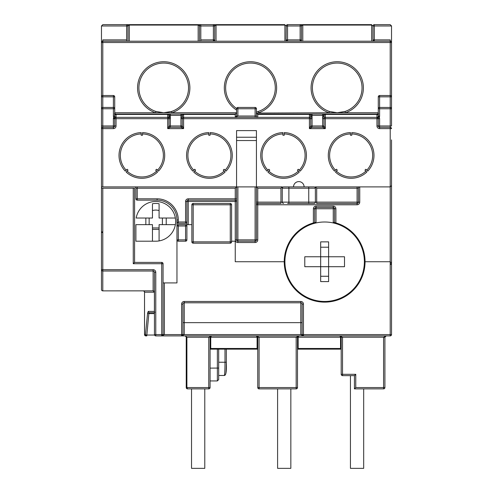 <?xml version="1.0" encoding="UTF-8"?>
<svg xmlns="http://www.w3.org/2000/svg" width="493" height="493" viewBox="0 0 493 493"><rect width="100%" height="100%" fill="white"/><g stroke="black" fill="none" stroke-linecap="round" stroke-linejoin="round"><path stroke-width="0.74" d="M287.561 203.455L308.747 203.455L308.747 188.221L288.886 188.221L288.886 202.13L315.372 202.13L315.372 186.896L315.372 188.221L308.747 188.221L308.747 186.896L314.047 186.896A1.325 1.325 0 0 1 315.372 188.221M127.12 171.12A21.526 21.526 0 0 0 156.608 171.12A21.526 21.526 0 0 1 141.867 176.962M194.673 171.12A21.526 21.526 0 0 0 224.161 171.12A21.526 21.526 0 0 1 209.414 176.962M268.839 171.12A21.526 21.526 0 0 0 298.327 171.12A21.526 21.526 0 0 1 283.586 176.962M336.392 171.12A21.526 21.526 0 0 0 365.88 171.12A21.526 21.526 0 0 1 351.133 176.962M226.324 349.149L226.324 362.226C226.269 369.99 226.028 373.94 225.603 374.082M363.686 388.878L363.686 468.35L350.443 468.35L350.443 375.635M290.839 388.878L290.839 468.35L277.596 468.35L277.596 388.878M204.78 388.878L204.78 468.35L191.537 468.35L191.537 388.878M224.352 375.475C224.74 374.631 224.956 370.218 224.999 362.226L226.324 362.226C226.712 371.001 226.053 375.42 224.352 375.475L218.689 375.475M324.647 301.463A39.736 39.736 0 0 0 364.376 261.734A39.736 39.736 0 0 0 324.647 221.998A39.736 39.736 0 0 0 284.911 261.734A39.736 39.736 0 0 0 324.647 301.463M334.581 222.577L333.256 222.263L333.256 208.755L316.038 208.755L316.038 222.263L313.388 222.935A40.395 40.395 0 0 0 324.647 302.129A40.395 40.395 0 0 0 335.899 222.935L334.581 222.577L334.581 208.755A1.325 1.325 0 0 0 333.256 207.43L316.038 207.43L316.038 208.755L314.713 208.755L314.713 222.577M313.388 222.935L313.388 208.755A2.65 2.65 0 0 1 316.038 206.105L333.256 206.105A2.65 2.65 0 0 1 335.899 208.755L335.899 222.935A40.395 40.395 0 0 0 334.186 222.479M155.776 201.471A19.868 19.868 0 0 0 136.185 218.023L152.46 218.023L152.46 203.763A17.877 17.877 0 0 1 159.085 203.763L159.085 218.023L175.36 218.023A19.868 19.868 0 0 0 155.776 201.471M378.106 114.906L378.285 113.501L378.106 114.906L376.96 114.438L325.306 114.438L325.306 114.049L322.656 114.049L376.96 114.049A1.325 1.325 0 0 0 378.285 112.731L345.445 112.731L345.026 111.467A24.835 24.835 0 0 0 337.224 63.061A24.835 24.835 0 0 0 329.423 111.467L337.224 112.731L345.026 111.467A24.835 24.835 0 0 0 337.224 63.061A24.835 24.835 0 0 0 329.423 111.467L329.01 112.731A26.16 26.16 0 0 1 316.093 72.477A26.16 26.16 0 0 1 358.362 72.477A26.16 26.16 0 0 1 345.445 112.731L256.471 113.039M236.566 112.731L235.241 114.438L183.587 114.438L183.587 114.049L180.937 114.049L235.241 114.049L236.178 113.667L236.566 112.731L171.94 112.731L171.521 111.467A24.835 24.835 0 0 0 163.719 63.061A24.835 24.835 0 0 0 155.917 111.467L163.719 112.731L171.521 111.467A24.835 24.835 0 0 0 163.719 63.061A24.835 24.835 0 0 0 155.917 111.467L155.505 112.731A26.16 26.16 0 0 1 142.588 72.477A26.16 26.16 0 0 1 184.857 72.477A26.16 26.16 0 0 1 171.94 112.731L114.715 112.731A1.325 1.325 0 0 0 116.04 114.049L170.344 114.049L167.694 114.049L167.694 114.438L116.04 114.438L114.894 114.906L114.715 113.501L114.894 114.906M154.451 313.597L148.861 313.597A1.325 0.45 -174.4 0 1 147.586 313.141L145.49 334.581A1.325 1.282 -90 0 0 146.772 335.899L145.842 335.899A1.325 1.325 0 0 1 144.517 334.581L144.517 292.195L144.56 334.581L145.49 334.581A1.325 0.45 5.6 0 0 146.772 335.03L154.531 335.03M391.528 139.883L391.528 263.718L390.869 263.718L390.869 264.377L391.528 264.377L391.528 334.581A1.325 1.325 0 0 1 390.203 335.899L155.776 335.899A1.325 1.325 0 0 1 154.451 334.581L154.451 272.327A1.325 1.325 0 0 0 153.126 271.002L102.797 271.002A1.325 1.325 0 0 1 101.472 269.677L101.472 289.545A1.325 1.325 0 0 0 102.797 290.87L153.126 290.852L154.451 292.195L154.062 291.258L153.126 290.87L102.797 290.87M185.06 335.899L186.896 337.224L186.896 387.56L187.562 388.878L186.625 388.496L186.237 387.56L186.237 337.224L185.935 336.38L185.06 335.899M288.886 203.455L288.886 202.13L282.261 202.13A1.325 1.325 0 0 0 283.586 203.455A1.325 1.325 0 0 1 282.261 202.13L282.261 186.896L256.434 186.896L256.434 130.608L236.566 130.608L236.566 186.896L101.472 186.896L101.472 128.624A1.325 1.325 0 0 1 102.797 127.299L113.39 127.299A1.325 1.325 0 0 0 114.715 125.974L114.715 118.69A1.325 1.325 0 0 1 116.04 117.365L167.737 117.365A1.325 1.325 0 0 1 167.725 117.365L167.743 117.365A1.325 1.325 0 0 1 167.725 117.365L167.731 117.365M170.165 117.365L167.694 117.365A1.325 1.325 0 0 1 169.019 118.69L169.019 125.974A1.325 1.325 0 0 0 170.344 127.299L167.694 128.624L167.694 118.69L114.536 118.69L113.747 117.365A2.65 2.65 0 0 1 113.39 116.04L113.39 108.756L102.797 108.756L102.797 125.974L101.472 125.974L101.472 128.624L101.472 25.975L102.797 24.65L126.633 24.65A1.325 1.325 0 0 1 127.958 25.975L127.958 41.135M102.131 231.883L101.472 231.883L101.472 232.548L102.131 232.548L102.131 231.883L102.131 232.548M101.472 231.883L101.472 188.221L134.583 188.221L134.583 262.393L161.735 262.393L161.735 263.718L133.258 263.718L133.258 188.221M101.472 186.896L101.472 188.221M256.434 112.761A1.325 1.325 0 0 0 257.759 114.049L312.063 114.049L309.413 114.049L309.413 114.438L257.759 114.438L256.434 112.731L256.822 113.667L257.759 114.049A1.325 1.325 0 0 1 256.434 112.761L256.822 113.667M378.248 114.049L378.679 114.049M114.321 114.049L114.752 114.049M322.656 114.049L322.656 115.374L323.981 115.374L322.656 118.69L322.656 115.374L312.063 115.374L312.063 118.69L310.738 115.374A1.325 1.325 0 0 1 312.063 114.049L322.656 114.049A1.325 1.325 0 0 1 323.981 115.374L325.306 114.438L325.306 117.365L376.96 117.365A1.325 1.325 0 0 0 378.285 116.04L378.285 96.831A1.325 1.325 0 0 1 379.61 95.513L390.203 95.513L390.203 42.527L101.472 42.527L102.797 40.759L102.797 39.884L126.633 39.884L126.633 25.975L101.472 25.975M101.472 42.527A1.325 1.325 0 0 1 102.797 41.209L390.203 41.209L390.203 40.759L391.528 42.336L391.528 125.974L390.203 125.974L390.203 108.756L379.61 108.756L379.61 116.04A2.65 2.65 0 0 1 379.253 117.365L378.106 118.024L376.96 117.365A1.325 1.325 0 0 1 378.285 118.69L378.285 125.974A1.325 1.325 0 0 0 379.61 127.299L390.203 127.299A1.325 1.325 0 0 1 391.528 128.624L379.61 128.624A2.65 2.65 0 0 1 376.96 125.974L376.96 118.69L325.306 118.69L325.306 128.624L322.656 127.299L312.063 127.299L309.413 128.624L310.738 125.974A1.325 1.325 0 0 0 312.063 127.299L312.063 125.974L322.656 125.974L322.656 118.69L323.981 118.69L323.981 125.974L325.306 128.624L309.413 128.624L309.413 118.69L183.587 118.69L183.587 128.624L180.937 127.299L170.344 127.299L170.344 125.974L180.937 125.974L180.937 115.374L170.344 115.374L170.344 118.69L169.019 115.374L167.694 114.438L167.694 117.365A1.325 1.325 0 0 0 169.019 116.04A1.325 1.325 0 0 1 167.694 117.365L167.694 118.69L170.344 118.69L170.344 125.974L169.019 125.974L167.694 128.624L183.587 128.624L182.262 125.974L182.262 118.69A1.325 1.325 0 0 1 183.587 117.365L309.456 117.365L309.413 114.438L310.738 115.374L312.063 115.374L312.063 114.049M355.767 374.31L355.767 387.56L383.585 387.56L383.585 337.224L386.235 335.899L384.91 337.224L384.91 387.56A1.325 1.325 0 0 1 383.585 388.878L354.442 388.878L354.442 375.635L342.524 375.635A1.325 1.325 0 0 1 341.199 374.31L341.199 337.224L339.874 335.899L342.524 337.224L342.524 374.31L355.767 374.31L354.442 375.635M211.398 335.899L210.468 336.288L211.398 335.899L210.739 337.224L210.08 337.224L210.08 387.56A1.325 1.325 0 0 1 208.755 388.878L187.562 388.878A1.325 1.325 0 0 1 186.237 387.56L208.755 387.56L208.755 337.224L211.398 335.899L210.08 337.224L186.237 337.224M297.883 336.288L298.82 335.899L297.495 337.224L297.495 387.56A1.325 1.325 0 0 1 296.17 388.878L259.084 388.878A1.325 1.325 0 0 1 257.759 387.56L257.759 337.224L256.434 335.899L259.084 337.224L259.084 387.56L296.17 387.56L296.17 337.224L298.82 335.899L298.154 337.224L298.154 348.483L340.54 348.483L340.54 337.224L339.874 335.899L340.811 336.288L341.199 337.224L384.91 337.224L385.125 336.503M304.113 186.896A5.3 5.3 0 0 0 298.82 181.603A5.3 5.3 0 0 0 293.52 186.896M365.042 261.734L390.203 261.734L390.203 186.896L315.372 186.896L316.697 188.221L316.697 202.13L357.092 202.13L357.092 188.221L316.697 188.221M269.776 170.184L267.902 172.057A22.844 22.844 0 0 0 299.263 172.057L297.39 170.184L298.327 169.247L300.2 171.12A22.844 22.844 0 0 0 284.245 132.605L284.245 135.255L282.92 135.255L282.92 132.605A22.844 22.844 0 0 0 266.966 171.12L268.839 169.247L269.776 170.184M155.671 170.184L157.544 172.057A22.844 22.844 0 0 1 126.183 172.057L128.057 170.184L127.12 169.247L125.247 171.12A22.844 22.844 0 0 1 141.201 132.605L141.201 135.255L142.526 135.255L142.526 132.605A22.844 22.844 0 0 1 158.481 171.12L156.608 169.247L155.671 170.184M226.034 171.12L224.161 169.247L223.224 170.184L225.098 172.057A22.844 22.844 0 0 1 193.737 172.057L195.61 170.184L194.673 169.247L192.8 171.12A22.844 22.844 0 0 1 208.755 132.605L208.755 135.255L210.08 135.255L210.08 132.605A22.844 22.844 0 0 1 226.034 171.12A22.844 22.844 0 0 0 210.08 132.605M337.329 170.184L335.456 172.057A22.844 22.844 0 0 0 366.817 172.057L364.943 170.184L365.88 169.247L367.753 171.12A22.844 22.844 0 0 0 351.799 132.605L351.799 135.255L350.474 135.255L350.474 132.605A22.844 22.844 0 0 0 334.519 171.12L336.392 169.247L337.329 170.184M235.241 188.221L137.233 188.221L137.233 198.821L157.101 198.821A21.193 21.193 0 0 1 178.287 220.007L178.287 221.998L185.571 221.998L185.571 201.471A2.65 2.65 0 0 1 188.221 198.821L235.241 198.821L235.241 188.221L236.566 186.896L256.434 186.896L257.759 188.221L257.759 202.13L280.936 202.13L280.936 188.221L257.759 188.221M344.508 256.767L328.615 256.767L328.615 241.866L320.672 241.866L320.672 256.767L328.615 256.767L328.615 266.701L320.672 266.701L320.672 256.767L304.779 256.767L304.779 266.701L320.672 266.701L320.672 281.602L328.615 281.602L328.615 266.701L344.508 266.701L344.508 256.767M315.107 222.479A40.395 40.395 0 0 0 314.312 222.676M185.571 201.471L186.896 201.471L186.896 221.998L185.571 221.998L185.571 223.323L178.287 223.323L178.287 221.998L176.962 221.998L176.962 225.973L176.962 220.007A19.868 19.868 0 0 0 157.101 200.146L137.233 200.146L137.233 198.821L135.908 198.821L135.908 188.221L137.233 188.221L137.233 186.896M176.962 282.92L176.962 225.973L178.287 225.973L178.287 239.875L185.571 239.875L185.571 225.973L178.287 225.973L178.287 224.648L185.571 224.648L185.571 225.973L186.896 225.973L186.896 239.875A1.325 1.325 0 0 1 185.571 241.2L178.287 241.2A1.325 1.325 0 0 1 176.962 239.875A1.325 1.325 0 0 0 178.287 241.2L178.287 239.875L176.962 239.875L176.962 282.92L164.385 282.92L164.385 334.581L161.735 335.899L163.06 334.581A1.325 1.325 0 0 1 161.735 335.899L161.735 263.718L163.06 263.718L163.06 334.581A1.325 1.325 0 0 1 161.735 335.899M231.599 241.2L235.241 241.2L235.241 261.734L284.245 261.734M186.896 221.998A1.325 1.325 0 0 1 185.571 223.323A1.325 1.325 0 0 0 186.896 221.998L186.896 224.648L191.863 224.648M152.46 241.2L135.908 241.2L135.908 224.648L152.46 224.648L152.46 241.2L155.776 241.2A19.868 19.868 0 0 0 175.36 218.023M159.085 240.923L159.085 224.648L175.36 224.648M152.46 227.957L159.085 227.957M162.394 218.023L162.394 224.648M282.261 202.13L280.936 202.13L280.936 203.455L257.759 203.455L257.759 202.13L256.434 202.13L256.434 239.875A1.325 1.325 0 0 1 255.109 241.2L237.891 241.2A1.325 1.325 0 0 1 236.566 239.875L236.566 198.821L235.241 198.821L235.241 200.146L188.221 200.146A1.325 1.325 0 0 0 186.896 201.471A1.325 1.325 0 0 1 188.221 200.146L188.221 198.821M102.797 40.759L102.797 95.513L113.39 95.513A1.325 1.325 0 0 1 114.715 96.831L114.715 116.04A1.325 1.325 0 0 0 114.894 116.699L116.04 117.365A1.325 1.325 0 0 1 114.715 116.04L113.39 116.04M379.61 107.431L390.203 107.431A1.325 1.325 0 0 1 391.528 108.756L390.203 108.756L390.203 96.831L379.61 96.831L379.61 107.431A1.325 1.325 0 0 0 378.285 108.756A1.325 1.325 0 0 1 379.61 107.431L379.61 108.756L378.285 108.756M325.306 117.365L325.281 117.365A1.325 1.325 0 0 1 325.281 117.365L325.306 117.365A1.325 1.325 0 0 1 323.981 116.04A1.325 1.325 0 0 0 325.306 117.365A1.325 1.325 0 0 0 323.981 118.69L325.306 118.69L325.306 117.365A1.325 1.325 0 0 0 323.981 118.69M182.262 115.374A1.325 1.325 0 0 0 180.937 114.049L180.937 115.374L182.262 115.374L183.587 114.438L183.587 117.365A1.325 1.325 0 0 1 182.262 116.04L180.937 118.69L183.587 118.69L183.587 117.365A1.325 1.325 0 0 1 183.562 117.365A1.325 1.325 0 0 0 183.569 117.365A1.325 1.325 0 0 1 182.262 116.04L182.262 115.374A1.325 1.325 0 0 0 180.937 114.049L170.344 114.049A1.325 1.325 0 0 0 169.019 115.374L170.344 115.374L170.344 114.049A1.325 1.325 0 0 0 169.019 115.374M309.413 117.365L309.413 118.69L310.738 118.69L310.738 125.974L312.063 125.974L312.063 118.69L310.738 118.69A1.325 1.325 0 0 0 309.413 117.365L309.45 117.365A1.325 1.325 0 0 1 309.431 117.365A1.325 1.325 0 0 0 310.738 116.04M154.451 312.722L149.527 312.722A1.325 1.282 90 0 1 148.251 311.397L154.401 311.397L154.401 292.195L144.56 292.195A1.325 1.282 -90 0 0 143.278 290.87M372.985 41.079L372.985 25.975A1.325 1.325 0 0 1 374.31 24.65L390.203 24.65L391.528 25.975A1.325 1.325 0 0 0 391.528 25.907A1.325 1.325 0 0 1 391.528 25.975L374.31 25.975L374.31 39.884L390.203 39.884L390.203 40.759M302.788 41.209L302.788 24.65L300.138 24.65L371.66 24.65L371.66 25.075L302.788 25.075L301.463 25.975L301.463 41.079M286.236 41.209A1.325 0.659 90 0 0 286.895 39.884L286.076 41.221L286.236 25.975A1.325 1.325 0 0 1 287.561 24.65L300.138 24.65A1.325 1.325 0 0 1 301.463 25.975L287.561 25.975L287.561 39.884L300.138 39.884L300.138 24.65A1.325 1.325 0 0 1 301.463 25.975M216.039 41.209L216.039 24.65L213.389 24.65L284.911 24.65L284.911 25.075L216.039 25.075L214.714 25.975L214.714 41.079M126.633 24.65L126.633 25.975L127.958 25.975L129.283 25.075L129.283 24.65L126.633 24.65L200.805 24.65L198.155 24.65L199.48 25.975L199.48 41.135M199.48 25.975A1.325 1.325 0 0 1 200.805 24.65L200.805 25.975L199.48 25.975A1.325 1.325 0 0 1 200.805 24.65L213.389 24.65A1.325 1.325 0 0 1 214.714 25.975L200.805 25.975L200.805 39.884L213.389 39.884L213.389 24.65A1.325 1.325 0 0 1 214.714 25.975M391.528 190.36L391.528 169.019M390.203 41.209L390.203 42.527L391.528 42.527A1.325 1.325 0 0 0 390.203 41.209A1.325 1.325 0 0 1 391.528 42.527L391.528 25.975M102.797 188.221L102.797 269.677L101.472 269.677L101.472 232.548M286.236 41.079L286.236 39.884L286.236 41.079M214.714 41.209L214.714 41.209A1.325 0.659 90 0 1 214.048 39.884L214.714 41.209M301.463 41.209L301.463 41.209A1.325 0.659 90 0 1 300.804 39.884L301.463 41.209M256.434 112.003L258.277 111.467A24.835 24.835 0 0 0 250.475 63.061A24.835 24.835 0 0 0 236.591 108.485A24.835 24.835 0 0 1 250.475 63.061A24.835 24.835 0 0 1 258.277 111.467L258.689 112.731A26.16 26.16 0 0 0 272.777 74.227A26.16 26.16 0 0 0 232.074 69.297A26.16 26.16 0 0 0 236.566 110.05M236.566 116.04L255.109 116.04L255.109 108.756L237.891 108.756L237.891 116.04L235.241 117.365L236.566 116.04L236.566 108.756A1.325 1.325 0 0 1 237.891 107.431L255.109 107.431A1.325 1.325 0 0 1 256.434 108.756L256.434 116.04A1.325 1.325 0 0 0 257.759 117.365L257.759 114.049M102.797 107.431L113.39 107.431A1.325 1.325 0 0 1 114.715 108.756L113.39 108.756L113.39 96.831L102.797 96.831L102.797 107.431A1.325 1.325 0 0 0 101.472 108.756L102.797 108.756L102.797 107.431A1.325 1.325 0 0 0 101.472 108.756M357.092 186.896L357.092 188.221L358.417 188.221A1.325 1.325 0 0 1 359.742 186.896A1.325 1.325 0 0 0 358.417 188.221L358.417 202.13L357.092 202.13L357.092 203.455L316.697 203.455L316.697 202.13L315.372 202.13A1.325 1.325 0 0 1 314.047 203.455L308.747 203.455M310.072 203.455L314.047 203.455A1.325 1.325 0 0 0 315.372 202.13M163.06 282.92L164.385 282.92M159.085 210.573A11.259 11.259 0 0 0 152.46 210.573M166.221 218.023L166.221 224.648M145.842 218.023L145.842 224.648M149.151 218.023L149.151 224.648M159.085 229.405L152.46 229.405M191.863 241.866L191.863 204.78A1.325 1.325 0 0 1 193.188 203.455L230.274 203.455A1.325 1.325 0 0 1 231.599 204.78L231.599 241.866A1.325 1.325 0 0 1 230.274 243.191L193.188 243.191A1.325 1.325 0 0 1 191.863 241.866L230.274 241.866L230.274 204.78L193.188 204.78L193.188 243.191M181.603 304.113A2.65 2.65 0 0 1 184.253 301.463L300.804 301.463A2.65 2.65 0 0 1 303.454 304.113L303.454 335.899A1.325 1.325 0 0 1 302.129 334.581L303.454 335.899L300.804 334.581L300.804 302.788L184.253 302.788A1.325 1.325 0 0 0 182.928 304.113L182.928 334.581A1.325 1.325 0 0 1 181.603 335.899L182.928 334.581A1.325 1.325 0 0 1 181.603 335.899L181.603 304.113L182.928 304.113A1.325 1.325 0 0 1 184.253 302.788L184.253 334.581L181.603 335.899M303.448 335.899L303.454 335.899A1.325 1.325 0 0 1 302.129 334.581L302.129 304.113A1.325 1.325 0 0 0 300.804 302.788A1.325 1.325 0 0 1 302.129 304.113L303.454 304.113M320.672 247.209L328.615 247.209M328.615 276.259L320.672 276.259M208.755 132.605L208.755 133.93A21.526 21.526 0 0 0 193.737 170.184A21.526 21.526 0 0 1 208.755 133.93M280.936 188.221L282.261 186.896L282.261 188.221A1.325 1.325 0 0 1 283.586 186.896L308.747 186.896M341.199 348.483L340.54 348.483L340.54 349.149A0.659 0.659 0 0 1 341.199 349.808A0.659 0.659 0 0 0 340.54 349.149L298.154 349.149L298.154 348.483L297.495 348.483M257.759 349.808A0.659 0.659 0 0 0 257.093 349.149L210.739 349.149A0.659 0.659 0 0 0 210.08 349.808M218.689 368.179L218.689 349.149L218.689 379.61L217.364 380.935L217.364 349.149M210.08 380.935L217.364 380.935M236.566 137.233L256.434 137.233M390.203 261.734L391.528 263.059L390.203 261.734L390.203 334.581L391.528 334.581M390.203 186.896L391.528 185.571L390.203 186.896L390.203 125.974L379.61 125.974L379.61 118.69L378.285 118.69A1.325 1.325 0 0 0 376.96 117.365L376.96 114.049M257.759 337.224L210.739 337.224L210.739 348.483L257.093 348.483L257.093 337.224L256.434 335.899L257.371 336.288L257.759 337.224L341.199 337.224M146.772 335.899L148.861 313.597L149.527 312.722M144.129 291.258L143.192 290.87A1.325 1.325 0 0 1 144.517 292.195A1.325 1.325 0 0 0 143.192 290.87L143.26 290.87M154.062 291.258L154.401 292.195A1.325 1.282 -90 0 0 153.126 290.87A1.325 1.325 0 0 1 153.194 290.87A1.325 1.325 0 0 0 153.126 290.87L153.126 271.021L102.797 271.021L102.797 290.852A1.325 1.306 180 0 1 101.472 289.545M372.985 25.975A1.325 1.325 0 0 1 374.31 24.65L374.31 25.975L372.985 25.975L371.66 25.075L371.66 41.209M372.985 39.884L373.651 39.884A1.325 0.659 90 0 1 372.985 41.209L373.651 39.884L374.31 39.884L374.31 41.209M286.236 25.975A1.325 1.325 0 0 1 287.561 24.65L287.561 25.975L286.236 25.975L284.911 25.075L284.911 41.209M379.61 116.04L378.464 116.04L379.253 117.365A2.65 2.65 0 0 1 379.61 118.69M102.797 95.513A1.325 1.325 0 0 0 101.472 96.831A1.325 1.325 0 0 1 102.797 95.513L102.797 96.831L101.472 96.831M390.203 95.513A1.325 1.325 0 0 1 391.528 96.831L390.203 96.831L390.203 95.513A1.325 1.325 0 0 1 391.528 96.831M323.981 125.974A1.325 1.325 0 0 1 322.656 127.299L322.656 125.974L323.981 125.974A1.325 1.325 0 0 1 322.656 127.299M182.262 125.974A1.325 1.325 0 0 1 180.937 127.299L180.937 125.974L182.262 125.974A1.325 1.325 0 0 1 180.937 127.299M116.04 114.049L116.04 125.974A2.65 2.65 0 0 1 113.39 128.624L102.797 128.624L102.797 125.974L113.39 125.974L113.39 118.69L114.536 118.69A1.325 1.146 -90 0 1 115.682 117.365M113.39 118.69A2.65 2.65 0 0 1 113.747 117.365L114.894 116.699A1.325 1.325 0 0 0 116.04 117.365A1.325 1.325 0 0 0 114.715 118.69M378.285 118.69L376.96 118.69L376.96 117.365A1.325 1.325 0 0 0 378.285 116.04L378.464 116.04A1.325 1.146 -90 0 1 377.318 117.365M210.468 336.288L211.355 335.906M355.767 387.56L354.442 388.878M297.495 349.808A0.659 0.659 0 0 1 298.154 349.149A0.659 0.659 0 0 0 297.495 349.808M176.962 221.998A1.325 1.325 0 0 0 178.287 223.323A1.325 1.325 0 0 1 176.962 221.998M135.908 198.821A1.325 1.325 0 0 0 137.233 200.146A1.325 1.325 0 0 1 135.908 198.821M134.583 186.896A1.325 1.325 0 0 1 135.908 188.221A1.325 1.325 0 0 0 134.583 186.896M236.566 186.896L236.566 198.821M359.742 186.896L359.742 202.13L358.417 202.13A1.325 1.325 0 0 1 357.092 203.455L357.092 204.78L257.759 204.78L257.759 239.875A2.65 2.65 0 0 1 255.109 242.525L237.891 242.525A2.65 2.65 0 0 1 235.241 239.875L235.241 201.471L236.566 201.471A1.325 1.325 0 0 0 235.241 200.146L235.241 201.471L188.221 201.471L188.221 224.648M134.583 262.393L133.258 263.718M163.06 263.718A1.325 1.325 0 0 0 161.735 262.393A1.325 1.325 0 0 1 163.06 263.718M178.287 224.648A1.325 1.325 0 0 0 176.962 225.973A1.325 1.325 0 0 1 178.287 224.648M186.896 225.973A1.325 1.325 0 0 0 185.571 224.648A1.325 1.325 0 0 1 186.896 225.973M366.817 170.184A21.526 21.526 0 0 0 351.799 133.93A21.526 21.526 0 0 1 366.817 170.184M350.474 133.93A21.526 21.526 0 0 0 335.456 170.184A21.526 21.526 0 0 1 350.474 133.93M299.263 170.184A21.526 21.526 0 0 0 284.245 133.93A21.526 21.526 0 0 1 299.263 170.184M282.92 133.93A21.526 21.526 0 0 0 267.902 170.184A21.526 21.526 0 0 1 282.92 133.93M225.098 170.184A21.526 21.526 0 0 0 210.08 133.93A21.526 21.526 0 0 1 225.098 170.184M157.544 170.184A21.526 21.526 0 0 0 142.526 133.93A21.526 21.526 0 0 1 157.544 170.184M141.201 133.93A21.526 21.526 0 0 0 126.183 170.184A21.526 21.526 0 0 1 141.201 133.93M256.434 202.13L256.434 186.896M256.434 204.78A1.325 1.325 0 0 1 257.759 203.455L257.759 204.78L256.434 204.78A1.325 1.325 0 0 1 257.759 203.455M314.713 208.755A1.325 1.325 0 0 1 316.038 207.43A1.325 1.325 0 0 0 314.713 208.755L313.388 208.755M218.689 362.226L224.999 362.226L224.999 349.149M101.472 128.624L102.797 128.624L102.797 186.896M284.245 132.605A22.844 22.844 0 0 1 300.2 171.12M357.092 204.78A2.65 2.65 0 0 0 359.742 202.13M101.472 269.714A1.325 1.306 180 0 0 102.797 271.021L102.797 269.677L153.126 269.677A2.65 2.65 0 0 1 155.776 272.327L155.776 334.581L390.203 334.581L390.203 335.899M147.586 313.141L148.251 311.397M198.155 41.209L198.155 25.075L129.283 25.075L129.283 41.209M235.241 117.365L235.241 114.049M237.891 186.896L237.891 239.875L255.109 239.875L255.109 186.896M178.287 220.007L176.962 220.007A19.868 19.868 0 0 0 157.101 200.146L157.101 198.821M302.129 322.656L182.928 322.656M288.886 186.896L288.886 188.221L282.261 188.221A1.325 1.325 0 0 1 283.586 186.896M210.08 368.117L218.689 368.074M256.434 140.542L236.566 140.542M379.61 127.299L379.61 125.974L378.285 125.974A1.325 1.325 0 0 0 379.61 127.299L379.61 128.624M390.203 107.431A1.325 1.325 0 0 1 391.528 108.756M390.203 127.299A1.325 1.325 0 0 1 391.528 128.624M155.776 335.899A1.325 1.325 0 0 1 154.451 334.581L155.776 334.581L155.776 335.899M154.839 312.334L154.401 311.397A1.325 1.282 90 0 0 154.451 311.749M144.56 334.581A1.325 1.282 90 0 0 145.842 335.899A1.325 1.325 0 0 1 144.517 334.581L144.56 334.581M155.776 272.327L154.451 272.327A1.325 1.325 0 0 0 153.126 271.002L153.126 269.677M154.451 272.327A1.325 1.306 -0 0 0 153.126 271.021L153.126 271.002M113.39 95.513A1.325 1.325 0 0 1 114.715 96.831L113.39 96.831L113.39 95.513M300.138 41.209L300.138 39.884L301.463 39.884M286.236 39.884L287.561 39.884L287.561 41.209M200.805 41.209L200.805 39.884M213.389 41.209L213.389 39.884L214.714 39.884M126.633 39.884L126.633 41.209M255.109 117.365L255.109 116.04L256.434 116.04A1.325 1.325 0 0 0 257.759 117.365M378.285 96.831A1.325 1.325 0 0 1 379.61 95.513L379.61 96.831L378.285 96.831M255.109 107.431A1.325 1.325 0 0 1 256.434 108.756L255.109 108.756L255.109 107.431M114.715 125.974L113.39 125.974L113.39 127.299A1.325 1.325 0 0 0 114.715 125.974L116.04 125.974M236.566 108.756A1.325 1.325 0 0 1 237.891 107.431L237.891 108.756L236.566 108.756M376.96 125.974L378.285 125.974M183.587 117.365A1.325 1.325 0 0 0 182.262 118.69M169.019 118.69A1.325 1.325 0 0 0 167.694 117.365M113.39 128.624L113.39 127.299M184.253 301.463L184.253 302.788M300.804 301.463L300.804 302.788M210.08 387.56A1.325 1.325 0 0 1 208.755 388.878L208.755 387.56L210.08 387.56M342.524 375.635A1.325 1.325 0 0 1 341.199 374.31L342.524 374.31L342.524 375.635M384.91 387.56A1.325 1.325 0 0 1 383.585 388.878L383.585 387.56L384.91 387.56M259.084 388.878A1.325 1.325 0 0 1 257.759 387.56L259.084 387.56L259.084 388.878M297.495 387.56A1.325 1.325 0 0 1 296.17 388.878L296.17 387.56L297.495 387.56M210.739 349.149L210.739 348.483L210.08 348.483M257.759 348.483L257.093 348.483L257.093 349.149M230.274 203.455L230.274 204.78L231.599 204.78M231.599 241.866L230.274 241.866L230.274 243.191M191.863 204.78L193.188 204.78L193.188 203.455M185.571 241.2A1.325 1.325 0 0 0 186.896 239.875L185.571 239.875L185.571 241.2M357.092 203.455A1.325 1.325 0 0 0 358.417 202.13M257.759 239.875L255.109 239.875L255.109 242.525M237.891 242.525L237.891 239.875L235.241 239.875M186.896 201.471L188.221 201.471L188.221 200.146M333.256 208.755L334.581 208.755A1.325 1.325 0 0 0 333.256 207.43L333.256 208.755M316.038 206.105L316.038 207.43M333.256 206.105L333.256 207.43M335.899 208.755L334.581 208.755M144.301 291.474L144.517 292.195M256.533 116.545L256.434 116.083M378.285 116.083L378.186 116.545M235.746 117.26L235.284 117.365M114.814 116.545L114.715 116.083M236.566 116.083L236.467 116.545M236.178 113.667L236.566 112.761M297.741 336.454L298.776 335.906M256.477 335.906L256.939 336.004M339.917 335.906L340.38 336.004M186.625 388.496L187.562 388.878"/></g></svg>
